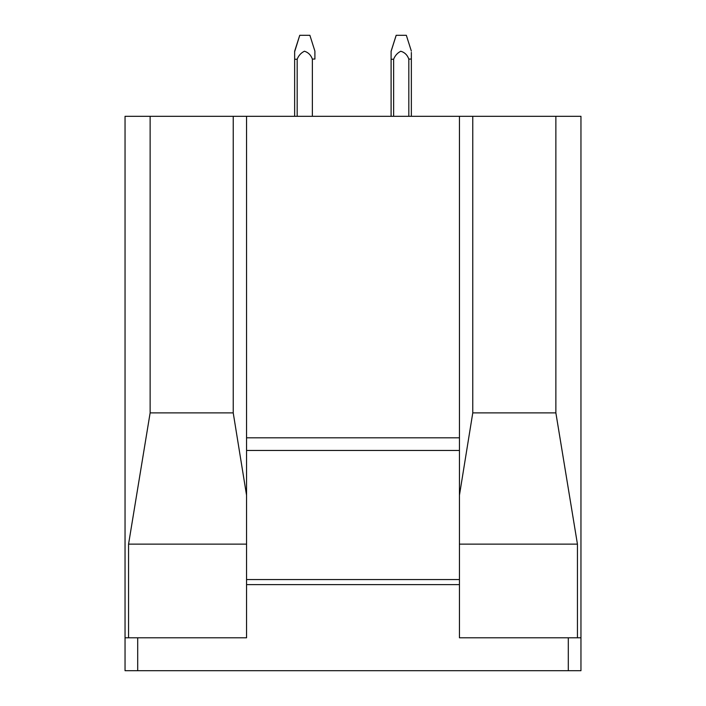 <?xml version="1.0" encoding="UTF-8"?>
<svg xmlns="http://www.w3.org/2000/svg" width="706" height="706" viewBox="0 0 706 706"><rect width="100%" height="100%" fill="white"/><g stroke="black" fill="none" stroke-linecap="round" stroke-linejoin="round"><path stroke-width="1.06" d="M137.696 670.7L125.041 670.7L125.041 637.792L137.696 637.792L137.696 670.7L580.959 670.7L580.959 637.792L459.447 637.792L459.447 579.564L246.553 579.564L459.447 579.564L459.447 437.808L246.553 437.808L459.447 437.808L459.447 116.305L580.959 116.305L580.959 637.792M125.041 637.792L125.041 116.305L246.553 116.305L246.553 637.792L137.696 637.792M246.553 116.305L459.447 116.305M150.131 116.305L150.131 412.886L128.563 544.123L128.563 637.792M233.227 116.305L233.227 412.886L246.553 495.241M555.869 116.305L555.869 412.886L577.437 544.123L577.437 637.792M472.773 116.305L472.773 412.886L459.447 495.241M246.553 544.123L128.563 544.123M233.227 412.886L150.122 412.886M459.447 544.123L577.437 544.123M472.773 412.886L555.878 412.886M297.182 116.305L297.182 59.251L294.649 59.251L294.649 116.305L294.649 59.172M314.902 51.406L314.902 59.057L312.37 59.083C310.931 55.086 308.293 52.465 304.454 51.22C301.003 52.906 298.576 55.58 297.182 59.233M314.902 51.132L309.881 35.3L299.75 35.3L294.649 51.732M299.75 35.3L294.649 51.211L294.649 59.251M314.902 52.42L314.902 59.057M312.37 59.083L312.37 116.305M411.351 51.088L406.329 35.3L396.163 35.3L391.098 51.211L391.098 116.305L391.098 59.172M411.351 116.305L411.351 59.057L408.818 59.083L408.818 116.305M393.63 59.251L391.098 59.251M408.818 59.083C407.371 55.006 404.688 52.385 400.761 51.238C397.399 52.985 395.016 55.65 393.63 59.233L393.63 116.305M411.351 59.057L411.351 52.42M459.447 450.463L246.553 450.463M459.447 584.63L246.553 584.63M568.304 637.792L568.304 670.7M396.198 35.3L391.098 51.344"/></g></svg>
